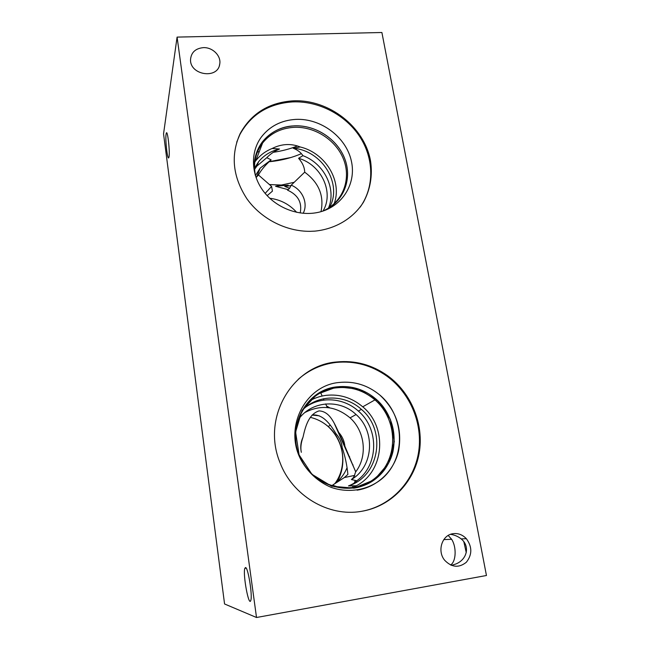<?xml version="1.0" encoding="UTF-8"?>
<svg xmlns="http://www.w3.org/2000/svg" width="650" height="650" viewBox="0 0 650 650"><rect width="100%" height="100%" fill="white"/><g stroke="black" fill="none" stroke-linecap="round" stroke-linejoin="round"><path stroke-width="0.97" d="M256.514 617.5L224.567 603.972L163.548 133.868L177.084 37.107L381.899 32.5L486.452 575.502L256.514 617.5L177.084 37.107M352.276 487.793L353.226 485.737M354.38 482.918L355.274 480.391M328.616 407.696L326.885 406.681M256.067 177.604L258.456 174.98L271.586 186.436L265.151 193.391M303.176 213.297C308.433 203.474 302.486 189.613 291.208 185.177L304.688 172.169C318.841 182.585 324.277 195.748 321.002 211.672M323.026 211.014C334.344 192.343 321.319 164.686 298.586 158.299C302.583 162.906 304.614 167.529 304.688 172.169M255.418 175.541L260.195 168.106L271.139 159.859C265.314 165.076 261.081 170.121 258.456 174.98M298.179 419.868C310.911 400.896 339.568 398.548 356.078 414.537C375.708 431.527 373.628 466.676 351.414 479.546C353.901 477.327 355.022 475.564 354.778 474.256L355.688 471.884L344.906 446.274C344.329 440.984 342.274 436.369 338.723 432.437C334.262 423.247 329.883 411.434 319.085 410.889C308.523 414.156 305.273 427.058 302.998 437.255C300.763 442.016 300.202 447.046 301.316 452.327C300.381 447.972 300.942 442.942 302.998 437.255M355.688 471.884C367.827 456.137 365.024 431.177 350.058 417.861C335.944 406.136 320.929 404.332 305.004 412.457M267.15 195.658L272.439 191.141L271.586 186.436M300.211 212.964C302.258 202.507 298.033 194.903 287.527 190.149L289.599 188.321L291.208 185.177M291.078 185.591L284.781 186.444L288.243 185.144L275.543 186.29L288.226 189.662M294.239 182.293L275.543 186.29M329.517 207.431C342.867 184.031 321.977 150.377 293.231 148.249L300.243 146.981C295.758 145.145 291.102 144.349 286.293 144.584C281.474 144.852 276.754 146.161 272.139 148.493L279.516 148.996C270.977 150.971 264.022 155.196 258.635 161.679L254.54 168.033M293.231 148.249C297.619 149.963 300.844 152.433 302.924 155.659L298.586 158.299M344.906 446.274L338.723 432.437M312.171 414.984C323.326 413.871 330.769 424.986 336.058 433.818C339.747 438.003 341.778 442.561 342.16 447.501C345.126 456.316 347.035 465.294 347.88 474.419L344.346 477.555L354.624 475.402M279.516 148.996C274.43 151.222 270.173 154.123 266.768 157.698L256.904 166.083L254.589 169.301M328.477 208.114C336.716 188.817 324.261 163.605 302.924 155.659M266.768 157.698L271.139 159.859M272.139 148.493C265.517 151.174 260.065 155.252 255.783 160.737L254.816 162.045M334.149 203.767C342.607 181.277 325.496 152.945 300.243 146.981M255.499 175.923C253.069 163.556 255.434 152.579 262.592 143.016C270.408 133.396 280.857 128.172 293.946 127.335C315.339 126.254 337.155 140.847 344.094 160.769C351.179 180.643 342.046 202.889 322.676 211.169M352.186 487.833L356.233 485.761L348.481 485.907C352.649 484.274 355.42 482.56 356.793 480.764C378.844 465.148 379.202 428.651 358.361 411.076C344.102 398.003 321.799 396.021 306.239 406.77M348.481 485.907C379.738 476.352 386.717 430.243 361.392 409.378C345.061 394.266 318.402 394.16 302.924 409.662M356.793 480.764L351.414 479.546M356.249 485.826C384.719 471.372 387.66 427.082 362.749 406.819C352.007 397.759 339.836 393.933 326.251 395.33C320.572 396.045 315.226 397.784 310.204 400.546M336.789 387.806C350.984 386.376 363.707 390.398 374.961 399.888C397.759 419.323 398.889 458.209 376.188 477.222C353.925 496.844 315.217 488.142 301.324 459.753C285.074 429.642 305.378 390.398 336.789 387.806M257.368 152.1L259.326 151.507M344.346 477.555L332.483 485.209L336.651 486.566M323.066 211.039C342.875 202.792 352.316 180.204 345.191 159.973C338.219 139.693 316.046 124.792 294.279 125.881C268.694 126.466 249.161 150.516 255.369 175.524M353.925 488.15C372.921 485.266 388.562 470.291 392.982 451.49C396.76 430.918 391.056 413.424 375.863 398.994C364.463 389.431 351.593 385.369 337.244 386.815L316.981 394.331L302.063 410.394L295.604 432.014L299.098 454.894L311.976 474.321L331.622 486.216L353.917 488.142L374.27 479.838L388.627 463.166L394.298 441.61L390.382 419.396L377.764 400.757L358.873 389.163L337.244 386.831C329.859 387.741 323.066 390.268 316.851 394.404M323.172 211.006C342.94 202.711 352.332 180.131 345.191 159.916C338.195 139.653 316.03 124.776 294.279 125.864C280.93 126.718 270.286 132.064 262.356 141.911L256.864 151.775M255.369 175.516C252.777 162.898 255.109 151.694 262.364 141.895C270.294 132.048 280.93 126.701 294.287 125.848C316.054 124.759 338.244 139.669 345.215 159.957C352.341 180.196 342.891 202.792 323.074 211.039M337.252 386.815C351.601 385.361 364.479 389.423 375.871 398.994C399.084 418.673 400.286 458.201 377.236 477.531C354.624 497.469 315.266 488.581 301.218 459.688C284.822 429.13 305.435 389.431 337.252 386.815M315.851 212.818C340.998 208.756 356.907 184.592 351.309 160.794C346.027 136.963 320.824 118.138 295.774 119.389C281.239 120.307 269.758 126.197 261.332 137.069C250.453 151.791 250.843 173.664 262.697 190.222C274.527 206.798 296.498 216.06 315.859 212.81C340.998 208.748 356.915 184.584 351.317 160.786C346.027 136.947 320.832 118.129 295.783 119.381C281.239 120.291 269.758 126.181 261.332 137.053L261.332 137.053M357.069 490.173C377.358 487.077 393.998 470.998 398.564 450.897C402.439 428.911 396.199 410.304 379.836 395.07C367.811 385.166 354.291 380.965 339.267 382.468C305.719 385.198 283.733 426.855 300.723 459.363C307.458 471.997 318.183 481.886 331.069 487.329C348.619 493.504 367.908 490.173 381.826 478.863C406.445 458.152 404.844 415.829 379.844 395.062C367.819 385.158 354.299 380.957 339.267 382.468M360.092 207.228C374.489 187.241 374.132 158.966 359.97 136.971C345.767 114.977 318.947 100.856 292.89 101.888C268.661 103.496 250.981 114.408 239.842 134.599L236.706 142.196M293.329 100.823C329.022 99.222 364.471 126.872 370.549 160.94C372.694 175.679 370.329 189.426 363.472 202.191C353.373 218.254 335.538 229.06 314.892 231.124L310.294 231.327C286.236 231.619 261.292 218.936 247.033 198.965C232.708 177.011 230.417 155.22 240.167 133.583C251.331 113.352 269.051 102.432 293.329 100.823M361.262 511.371C328.412 517.164 292.281 495.617 279.996 462.564C261.284 417.601 292.581 365.381 336.546 361.977C355.046 360.141 372.084 364.731 387.66 375.749C411.361 392.949 424.296 424.296 419.12 453.456C413.969 482.576 390.577 506.716 361.262 511.371C390.349 506.439 413.392 482.316 418.389 453.359C423.402 424.361 410.499 393.283 386.953 376.188C371.418 365.202 354.421 360.62 335.961 362.456C321.693 364.179 309.075 369.826 298.123 379.405M166.075 134.144L166.237 133.364C167.505 128.302 170.292 153.611 168.886 157.365C167.708 161.956 165.067 140.018 166.075 134.144M450.604 534.316C454.707 534.983 458.218 536.51 461.134 538.899C470.169 545.959 467.326 559.423 455.837 563.997L451.474 565.386M450.604 565.021C456.202 561.446 456.666 546.983 451.628 539.289L448.216 535.454M463.84 541.751L466.253 552.606M245.489 567.564C247.983 566.776 252.704 595.717 250.794 600.429C248.812 607.506 242.661 573.934 244.839 568.336L245.489 567.564M203.369 47.637C212.648 47.149 221.414 55.981 219.716 64.123C217.912 79.503 189.784 75.237 190.531 59.572C191.197 52.39 195.471 48.417 203.369 47.637M452.928 533.707C458.047 533.016 462.516 534.674 466.343 538.696C472.29 546.829 472.282 554.686 466.326 562.266C458.876 568.165 451.644 567.483 444.632 560.219C436.93 550.981 442.024 535.048 452.928 533.707M336.058 433.818C339.568 437.71 341.599 442.268 342.16 447.501M353.048 464.872L352.869 465.335M332.483 485.209C339.186 480.984 344.037 475.15 347.043 467.716M349.481 457.689L349.578 456.617M319.199 415.789L312.073 415.09M335.546 486.176L334.758 486.801M332.751 486.265L333.409 485.485M334.872 483.6C347.693 466.659 344.329 440.131 328.112 426.489C322.887 421.964 316.956 418.917 310.326 417.349M330.005 428.244C337.139 435.5 341.331 444.234 342.574 454.439M333.011 486.338L333.653 485.558M335.424 483.186C347.498 466.286 344.191 440.627 328.632 426.952M326.983 425.482L327.982 426.368M328.356 426.709C336.895 434.842 341.689 444.844 342.761 456.706M326.56 405.957L329.834 407.883M326.974 425.49L328.12 426.489L330.346 425.222M328.193 426.554C336.919 434.801 341.778 444.982 342.777 457.08M342.802 457.486C343.241 466.099 341.404 474.151 337.301 481.642M334.612 485.859L334.051 486.622M289.624 188.289L284.781 186.444M281.938 185.071L269.36 184.551M296.66 212.339C289.412 204.311 280.434 199.615 269.717 198.242M268.938 161.769C280.8 160.607 291.598 157.909 301.34 153.668M290.875 157.519L268.97 161.744M297.424 145.966C289.998 148.923 281.954 151.036 273.284 152.311M256.644 176.914L260.195 168.106M350.058 417.861L356.078 414.537M320.751 392.852L322.164 396.029M323.383 398.791L323.96 400.091M325.658 403.926L327.267 407.542M334.092 422.947L355.331 470.876M256.904 166.083L258.635 161.679M255.783 160.737L262.592 143.016M358.361 411.076L361.392 409.378M362.749 406.819L374.961 399.888M353.186 475.743L354.266 476.279M239.842 134.599L240.167 133.583M386.953 376.188L387.66 375.749M166.237 133.364L166.969 133.331M244.839 568.336L246.147 568.116M451.628 539.289L443.796 539.606M219.716 64.123L219.408 65.431M466.343 538.696L461.134 538.899"/></g></svg>
